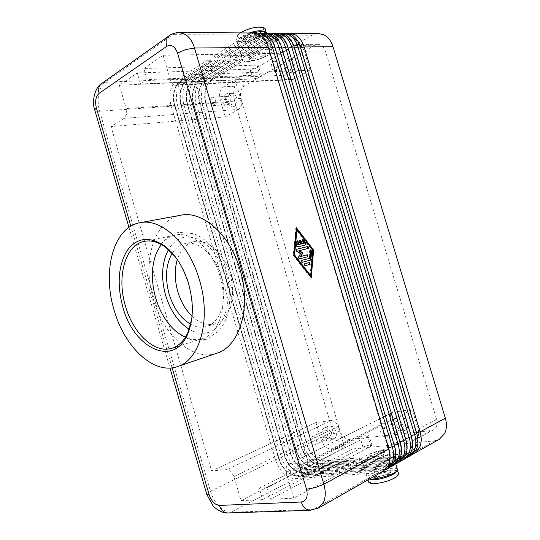 <?xml version="1.0" encoding="UTF-8"?>
<svg xmlns="http://www.w3.org/2000/svg" width="540" height="540" viewBox="0 0 540 540"><rect width="100%" height="100%" fill="white"/><g stroke="black" fill="none" stroke-linecap="round" stroke-linejoin="round"><path stroke-width="0.41" stroke-dasharray="2.7 2.03" d="M287.483 33.372L282.744 35.141L249.656 55.337L248.63 57.685L281.745 37.544L287.503 35.876L292.721 37.273C296.379 39.38 299.012 42.971 300.611 48.04L416.495 432.945C418.007 438.23 417.839 442.901 415.982 446.965L411.257 452.149L406.714 453.539L367.693 457.09L406.499 453.661L411.041 452.27L415.766 447.086C417.616 443.05 417.791 438.399 416.306 433.141L300.355 47.986C298.742 42.944 296.116 39.373 292.471 37.273L287.26 35.876L281.502 37.544L248.387 57.692L245.97 55.404L279.045 35.12L285.633 33.217M410.96 455.416L405.749 457.009L366.896 460.31L370.136 458.555L408.956 455.193L412.499 454.383M281.273 33.338L276.568 35.114L243.5 55.451L242.453 57.814L275.549 37.53L281.306 35.856L286.524 37.26C290.196 39.386 292.835 42.998 294.449 48.107L411.089 435.881C412.614 441.207 412.445 445.905 410.596 449.989L405.864 455.193L401.315 456.577L362.245 460.033L401.099 456.698L405.648 455.315L410.38 450.11C412.101 446.344 412.364 441.983 411.163 437.049L293.956 47.345C292.302 42.613 289.737 39.251 286.274 37.26L281.057 35.856L275.299 37.53L242.204 57.821L239.76 55.519L272.815 35.093L279.403 33.176M405.554 458.501L400.329 460.087L361.429 463.28L364.716 461.498L403.589 458.237L407.113 457.448M274.982 33.305L270.297 35.087L237.256 55.566L236.189 57.949L269.257 37.523L275.015 35.836L280.247 37.247C283.918 39.386 286.565 43.031 288.185 48.175L405.601 438.858C407.133 444.224 406.978 448.956 405.128 453.06L400.397 458.285L395.84 459.662L356.724 463.01L395.624 459.79L400.181 458.406L404.906 453.182C406.526 449.644 406.85 445.547 405.877 440.89L287.462 46.764C285.775 42.316 283.284 39.143 279.99 37.247L274.766 35.836L269.008 37.523L235.94 57.956L233.469 55.634L266.49 35.066L273.078 33.129M400.066 461.619L394.835 463.199L355.887 466.29L359.221 464.481L398.142 461.322L401.645 460.553M268.589 33.264L263.939 35.053L230.924 55.681L229.844 58.077L262.879 37.51L268.637 35.809L273.868 37.233C277.547 39.393 280.206 43.058 281.84 48.242L400.032 441.882C401.578 447.289 401.423 452.054 399.58 456.179L394.848 461.417L390.285 462.794L351.344 465.912L390.062 462.915L394.625 461.545L399.35 456.3C400.876 452.966 401.247 449.098 400.464 444.704L280.881 46.231C279.173 42.046 276.75 39.049 273.611 37.233L268.38 35.809L262.622 37.51L229.588 58.084L227.084 55.755L260.078 35.039L266.666 33.089M394.497 464.792L389.259 466.364L350.264 469.341L353.653 467.505L392.614 464.461L396.097 463.705M262.109 33.23L257.486 35.026L224.505 55.802L223.398 58.212L256.399 37.503L262.163 35.789L267.394 37.22C271.08 39.393 273.746 43.092 275.387 48.31L394.376 444.947C395.935 450.394 395.786 455.193 393.944 459.338L389.212 464.603L384.649 465.966L345.668 468.976L384.419 466.094L388.989 464.731L393.714 459.466C395.152 456.314 395.557 452.662 394.936 448.511L274.199 45.731C272.484 41.789 270.128 38.954 267.138 37.22L261.9 35.789L256.142 37.503L223.142 58.219L220.61 55.87L253.564 35.012L260.152 33.048M388.84 468.011L383.603 469.577L344.567 472.439L347.996 470.576L387.005 467.647L390.461 466.904M255.528 33.19L250.931 34.999L217.998 55.917L216.871 58.354L249.831 37.489L255.589 35.768L260.827 37.206C264.519 39.4 267.192 43.126 268.846 48.384L388.631 448.065C390.197 453.553 390.062 458.386 388.22 462.55L383.495 467.836L378.925 469.193L339.667 472.21L378.695 469.321L383.265 467.964L387.99 462.679C389.347 459.702 389.779 456.246 389.293 452.324L267.415 45.259C265.7 41.546 263.419 38.867 260.564 37.206L255.326 35.761L249.568 37.489L216.607 58.361L214.043 55.991L246.956 34.979L253.544 33.001M383.103 471.278L377.851 472.838L338.783 475.585L342.259 473.695L381.314 470.873L384.743 470.151M358.979 460.985L359.788 457.792L324.655 460.897C321.125 461.12 317.648 459.716 314.219 456.678C310.844 453.533 308.441 449.638 307.01 444.98L205.713 103.154C204.417 98.604 204.309 94.082 205.382 89.586C206.557 85.151 208.629 81.979 211.599 80.075L241.637 61.796L239.227 59.542L242.906 59.454L212.888 77.78L207.657 83.727L205.862 88.54C204.647 93.609 204.768 98.712 206.233 103.842L307.132 444.312C308.745 449.557 311.459 453.958 315.266 457.502L317.77 459.479C320.915 461.572 324.014 462.503 327.065 462.281L362.225 459.236L358.979 460.985L323.804 463.975C319.808 464.211 315.873 462.605 311.999 459.155C308.185 455.591 305.465 451.17 303.845 445.905L202.608 104.099C201.143 98.942 201.008 93.818 202.223 88.736C203.54 83.7 205.875 80.102 209.23 77.936L239.227 59.542M242.906 59.454L241.88 61.796L211.842 80.062L212.888 77.78L241.711 76.579C238.329 78.678 235.953 82.154 234.59 87.021C233.327 91.935 233.408 96.883 234.833 101.864L206.233 103.842L205.956 103.14L307.226 444.872C308.657 449.53 311.06 453.425 314.435 456.57L316.656 458.312C319.437 460.168 322.171 460.991 324.871 460.789L360.005 457.677L362.225 459.236M236.756 59.596L235.71 61.952L205.713 80.338L201.231 85.361L199.517 89.903C198.45 94.426 198.572 98.975 199.874 103.558L301.725 447.552L301.644 446.971L307.01 444.98L307.132 444.312L333.005 431.757C334.571 436.84 337.25 441.079 341.024 444.474C344.858 447.755 348.766 449.246 352.748 448.949L327.065 462.281L324.655 460.897L323.804 463.975L321.617 465.109L356.798 462.159L353.511 463.934L318.31 466.823C314.314 467.053 310.379 465.426 306.497 461.943C302.67 458.339 299.95 453.89 298.323 448.585L196.506 104.517C195.028 99.333 194.886 94.176 196.088 89.059C197.39 83.997 199.719 80.372 203.074 78.192L233.024 59.684L236.756 59.596L206.773 78.037L201.71 83.727L199.773 88.864C198.572 93.96 198.707 99.097 200.178 104.267L301.644 446.971C303.271 452.257 305.991 456.685 309.805 460.262L312.613 462.456C315.664 464.434 318.668 465.318 321.617 465.109L319.397 463.61L354.557 460.593L356.798 462.159M230.519 59.738L229.453 62.107L199.503 80.609L200.583 78.293L195.683 83.741L193.61 89.188C192.416 94.325 192.557 99.488 194.035 104.693L296.089 449.665C297.722 454.99 300.449 459.452 304.276 463.064L307.368 465.467C310.338 467.336 313.247 468.173 316.096 467.978L351.297 465.122L347.963 466.918L312.748 469.712C308.752 469.928 304.81 468.281 300.915 464.764C297.088 461.133 294.354 456.644 292.721 451.305L190.316 104.949C188.831 99.725 188.683 94.541 189.871 89.39C191.167 84.294 193.489 80.649 196.83 78.455L226.739 59.825L230.519 59.738L200.583 78.293L203.074 78.192L205.713 80.338L206.773 78.037L209.23 77.936L211.842 80.062L207.212 85.313L205.625 89.579C204.552 94.068 204.66 98.584 205.956 103.14L200.178 104.267L199.631 103.572C198.322 98.989 198.207 94.439 199.274 89.917C200.435 85.455 202.5 82.262 205.463 80.345L235.46 61.958L233.024 59.684M336.629 473.026L301.388 475.612C297.385 475.801 293.436 474.107 289.535 470.522C285.694 466.817 282.947 462.26 281.293 456.847L177.701 105.82C176.195 100.535 176.026 95.276 177.194 90.058C178.463 84.902 180.765 81.209 184.1 78.989L213.901 60.116L217.789 60.028L187.954 78.827L183.377 83.794L181.028 89.856C179.861 95.053 180.023 100.285 181.521 105.556L284.749 455.166C286.403 460.559 289.143 465.095 292.984 468.774L296.656 471.582L304.83 473.823L340.058 471.177L336.629 473.026L337.507 469.712L302.299 472.426C298.769 472.608 295.279 471.123 291.829 467.964C288.428 464.704 285.998 460.688 284.533 455.902L180.887 104.861C179.557 100.183 179.415 95.546 180.448 90.936C181.582 86.38 183.627 83.133 186.57 81.182L216.425 62.438L213.901 60.116M174.616 90.194C173.455 95.425 173.63 100.697 175.136 106.002L278.971 457.974C280.625 463.401 283.379 467.978 287.226 471.69L291.182 474.687L299.079 476.807L334.321 474.269L330.838 476.138L331.736 472.804L296.521 475.409C292.99 475.578 289.501 474.073 286.045 470.887C282.636 467.593 280.199 463.543 278.728 458.723L174.474 105.3C173.138 100.595 172.982 95.924 174.008 91.287C175.129 86.704 177.167 83.43 180.103 81.466L209.898 62.606L207.347 60.271L211.288 60.176L181.507 79.097L177.1 83.835L174.616 90.194M342.333 469.949L307.105 472.642C303.109 472.844 299.16 471.17 295.265 467.62C291.431 463.955 288.691 459.432 287.044 454.059L184.052 105.381C182.554 100.123 182.399 94.905 183.573 89.721C184.856 84.591 187.171 80.926 190.505 78.719L220.367 59.974L224.201 59.886L194.312 78.556L189.574 83.761L187.36 89.519C186.179 94.682 186.334 99.886 187.819 105.118L290.459 452.399C292.1 457.758 294.833 462.254 298.667 465.899L302.056 468.504C304.931 470.273 307.746 471.062 310.5 470.88L345.721 468.126L342.333 469.949L343.197 466.668L308.003 469.483C304.472 469.679 300.989 468.214 297.54 465.089C294.145 461.855 291.722 457.866 290.264 453.114L187.218 104.422C185.895 99.779 185.76 95.168 186.806 90.592C187.954 86.069 189.999 82.836 192.956 80.899L222.858 62.276L220.367 59.974M330.838 476.138L295.589 478.622C291.587 478.798 287.638 477.077 283.73 473.459C279.882 469.719 277.128 465.129 275.461 459.675L171.268 106.265C169.749 100.939 169.574 95.654 170.728 90.403C171.99 85.205 174.278 81.493 177.599 79.259L207.347 60.271M353.511 463.934L354.335 460.708L319.174 463.725C315.65 463.934 312.167 462.51 308.732 459.445C305.35 456.273 302.94 452.345 301.502 447.66L199.631 103.572L194.035 104.693L193.712 103.977L296.143 450.259C297.594 454.977 300.01 458.933 303.399 462.132L306.14 464.258L313.848 466.472L349.029 463.55L351.297 465.122M224.201 59.886L223.115 62.269L193.205 80.885L189.02 85.482L187.063 90.578C186.01 95.155 186.145 99.765 187.468 104.409L290.493 453.006L290.459 452.399L296.143 450.259L296.089 449.665L301.725 447.552C303.163 452.237 305.572 456.165 308.954 459.331L311.438 461.268C314.138 463.023 316.791 463.799 319.397 463.61L318.31 466.823L316.096 467.978L313.625 466.587C310.102 466.79 306.612 465.345 303.176 462.247C299.788 459.047 297.371 455.085 295.92 450.367L193.462 103.997C192.152 99.38 192.024 94.804 193.084 90.254C194.231 85.759 196.29 82.546 199.253 80.622L229.203 62.114L226.739 59.825M217.789 60.028L216.682 62.431L186.826 81.169L187.954 78.827L190.505 78.719L192.956 80.899L194.312 78.556L196.83 78.455L199.503 80.609L195.163 85.415L193.327 90.241C192.274 94.79 192.395 99.367 193.712 103.977L190.316 104.949L187.819 105.118L187.218 104.422L181.521 105.556L181.143 104.841L284.762 455.787C286.227 460.573 288.657 464.596 292.059 467.849L295.312 470.333L302.528 472.311L337.736 469.591L340.058 471.177M211.288 60.176L210.161 62.599L180.367 81.459L176.465 85.644L174.265 91.273C173.239 95.904 173.394 100.575 174.731 105.28L278.957 458.608L278.971 457.974L284.762 455.787L284.749 455.166L290.493 453.006C291.951 457.758 294.374 461.747 297.769 464.974L300.767 467.276L308.225 469.368L343.42 466.546L345.721 468.126M179.219 32.508L172.712 34.655L105.185 82.283L177.599 79.259L180.367 81.459L181.507 79.097L184.1 78.989L186.826 81.169L182.783 85.556L180.704 90.922C179.665 95.526 179.813 100.17 181.143 104.841L177.701 105.82L175.136 106.002L174.731 105.28L171.268 106.265L99.623 111.233C97.186 111.389 95.627 111.159 94.932 110.545L94.885 110.498M102.411 82.978L105.185 82.283C101.979 84.672 99.819 88.648 98.712 94.217C97.706 99.846 98.01 105.516 99.623 111.233L210.472 491.204L275.461 459.675L278.957 458.608C280.429 463.428 282.872 467.478 286.274 470.765L289.778 473.425L296.75 475.288L331.965 472.675L334.321 474.269M381.476 450.617C375.914 451.049 366.478 454.761 367.97 455.956L370.98 456.293C376.535 455.895 386.113 452.115 384.581 450.947L381.476 450.617M381.976 452.284L370.231 455.699C368.705 456.536 368.125 457.184 368.469 457.637L371.486 457.981C377.048 457.596 386.627 453.809 385.088 452.628L381.976 452.284M377.048 476.597L373.997 476.125C373.633 475.619 374.207 474.93 375.719 474.053L387.47 470.644L390.623 471.103C392.209 472.453 382.651 476.334 377.048 476.597M377.453 477.954L374.396 477.475C372.85 476.091 382.259 472.264 387.869 471.98L391.021 472.453C392.614 473.81 383.056 477.698 377.453 477.954M388.766 454.039C381.402 458.305 363.231 462.078 361.854 459.675C361.22 458.851 362.293 457.677 365.067 456.165C372.546 451.96 390.224 448.274 391.763 450.657C392.377 451.44 391.379 452.567 388.766 454.039M397.298 469.139C395.678 466.479 377.946 470.016 370.521 474.41C367.76 475.997 366.714 477.252 367.376 478.177L369.556 478.987M263.648 57.044L265.93 54.77C266.423 52.549 256.419 54.304 251.735 57.294L249.534 59.515C249.082 61.742 258.937 60.001 263.648 57.044M263.162 55.438L265.444 53.15C265.937 50.909 255.926 52.663 251.249 55.66L249.048 57.888L251.66 58.921C255.582 58.644 259.416 57.483 263.162 55.438M245.876 37.692C250.519 34.58 260.543 32.92 260.098 35.309L257.857 37.712C254.131 39.825 250.304 40.986 246.362 41.202L243.716 40.041L245.876 37.692M257.472 36.423L259.706 34.013C260.152 31.61 250.128 33.264 245.484 36.389L243.331 38.738C242.933 41.141 252.808 39.501 257.472 36.423M247.246 61.594C255.825 61.587 272.255 54.736 271.998 51.192C272.005 49.964 270.506 49.343 267.509 49.343C258.971 49.214 242.109 56.261 242.494 59.731C242.501 61.02 244.08 61.641 247.246 61.594M266.632 33.089L266.652 33.352C266.983 37.152 250.614 44.145 241.981 43.963C238.802 43.949 237.195 43.254 237.161 41.87C238.093 38.833 242.987 35.876 251.836 32.987M124.153 118.328L238.829 109.384L241.313 105.853L241.238 100.656L126.184 108.54L126.455 114.386L124.153 118.328L111.051 126.59L225.173 116.89L220.097 99.792C218.781 93.94 219.915 89.627 223.499 86.839L235.082 80.001L119.36 85.239L137.261 72.961L140.508 83.997L147.096 79.609L143.816 68.472L256.865 65.124L258.424 65.711C257.121 67.406 254.34 68.553 250.088 69.147L137.261 72.961M262.622 499.635L362.961 447.107C366.957 445.406 369.94 444.771 371.905 445.196L370.838 446.317L270.526 499.264L267.131 487.721L259.261 488.207L262.622 499.635L241.029 500.648L233.975 476.57L231.019 471.461L226.962 469.598L211.619 470.954L111.051 126.59M233.975 476.57L338.249 426.35L335.435 421.916L331.425 420.464L226.962 469.598M143.816 68.472L163.094 55.256L170.417 80.069L173.401 84.591L175.689 85.273L177.437 84.706L193.374 74.648L308.219 462.416L412.243 409.624L418.122 429.165C419.391 434.201 418.379 437.798 415.085 439.958L412.634 440.714L397.089 442.294L390.326 419.769L286.22 472.466L286.207 466.742L288.178 464.434L308.219 462.416M170.417 80.069L286.895 75.134L289.737 79.11L292.019 79.697L293.787 79.184L177.437 84.706M289.487 464.069L392.486 412.499L390.474 414.659L390.326 419.769M287.84 61.216L289.035 60.872C292.869 62.822 293.315 65.738 290.365 69.613L289.217 69.944C285.363 68.04 284.911 65.131 287.84 61.216M273.078 61.601L274.266 61.249C277.769 60.919 278.93 68.526 275.636 70.146L274.489 70.484C270.628 68.54 270.155 65.583 273.078 61.601M295.947 72.063C301.307 69.505 299.511 57.395 293.828 57.915L291.863 58.475C286.51 61.169 288.434 73.184 294.104 72.59L295.947 72.063M287.05 58.59L289.015 58.023C294.698 57.503 296.514 69.674 291.154 72.245L289.312 72.778C283.635 73.373 281.698 61.297 287.05 58.59M325.674 430.373C328.995 429.739 331.81 436.921 328.725 438.183L328.05 438.379C324.709 438.966 321.948 431.791 325.04 430.556L325.674 430.373M312.437 436.712C315.758 436.091 318.607 443.401 315.522 444.656L314.854 444.852C311.506 445.426 308.711 438.129 311.803 436.894L312.437 436.712M333.106 438.764L334.213 438.44C339.221 436.374 334.638 424.744 329.252 425.81L328.232 426.101C323.204 428.105 327.652 439.709 333.106 438.764M324.925 427.862C330.318 426.809 334.922 438.5 329.913 440.566L328.799 440.89C323.352 441.828 318.884 430.157 323.912 428.159L324.925 427.862M226.429 96.539L227.313 96.269C230.776 98.05 231.255 100.737 228.744 104.328L227.894 104.585C224.417 102.843 223.931 100.157 226.429 96.539M211.795 97.463L212.679 97.186C216.149 99.002 216.635 101.729 214.144 105.374L213.293 105.638C209.817 103.856 209.318 101.135 211.795 97.463M234.232 106.414C238.957 104.18 236.952 92.711 231.937 93.373L230.479 93.818C225.767 96.161 227.86 107.548 232.868 106.832L234.232 106.414M225.7 94.102L227.158 93.656C232.166 92.995 234.191 104.524 229.466 106.765L228.103 107.183C223.101 107.899 220.995 96.458 225.7 94.102M396.104 421.666C399.911 420.95 403.076 428.497 399.607 430.049L398.702 430.326C394.862 430.988 391.763 423.448 395.24 421.929L396.104 421.666M383.008 428.382C386.829 427.68 390.035 435.368 386.559 436.914L385.648 437.191C381.794 437.839 378.655 430.157 382.144 428.639L383.008 428.382M403.765 430.785L405.263 430.326C410.893 427.788 405.729 415.591 399.56 416.786L398.189 417.204C392.519 419.654 397.507 431.845 403.765 430.785M395.287 418.952C401.47 417.771 406.654 430.043 401.018 432.581L399.519 433.04C393.255 434.093 388.246 421.828 393.917 419.371L395.287 418.952M192.038 316.271C199.665 323.372 207.428 325.87 215.325 323.757C229.412 320.085 236.857 296.264 229.925 273.928C223.992 252.923 207.164 238.356 193.988 241.67C186.071 243.668 180.502 249.629 177.296 259.544M172.233 253.206C175.568 247.982 179.854 244.769 185.099 243.567C198.241 240.26 215.089 254.995 221.076 276.203C228.069 298.769 220.691 322.772 206.631 326.43C201.467 327.929 196.155 327.213 190.701 324.277M175.473 257C181.346 264.539 185.828 273.503 188.933 283.885C192.47 296.285 193.388 308.124 191.687 319.383M161.231 244.438C164.106 240.705 167.488 237.998 171.383 236.324L175.507 235.049C191.626 231.134 212.436 249.453 219.915 275.926C228.636 304.108 219.591 333.923 202.406 338.54L201.44 338.823C196.229 340.166 190.87 339.653 185.362 337.284M216.803 353.234C192.679 361.874 163.222 335.016 153.38 299.437C141.797 261.968 153.994 219.618 180.927 215.204M140.508 83.997L253.01 78.934C257.263 78.314 260.044 77.186 261.36 75.546L259.821 74.999L147.096 79.609M314.8 45.239L244.445 85.745C240.84 88.472 239.679 92.698 240.955 98.422L340.004 430.913C342.103 436.536 345.418 439.398 349.933 439.499L431.062 430.576L433.492 429.813C436.772 427.673 437.792 424.143 436.563 419.229L325.33 50.996C323.865 46.764 321.401 44.55 317.939 44.361L314.8 45.239L293.726 45.401L296.872 44.496C300.348 44.699 302.825 46.967 304.324 51.307L310.028 70.261L293.787 79.184M163.094 55.256L280.334 53.298L293.726 45.401M259.261 488.207L359.944 437.002C363.953 435.335 366.923 434.687 368.867 435.051L367.787 436.131L267.131 487.721M270.526 499.264L293.807 498.163L286.22 472.466M119.36 85.239L126.184 108.54M217.998 55.917L214.043 55.991M224.505 55.802L220.61 55.87M230.924 55.681L227.084 55.755M237.256 55.566L233.469 55.634M243.5 55.451L239.76 55.519M249.656 55.337L245.97 55.404M241.711 76.579L311.796 35.269L282.744 35.141L281.745 37.544L279.045 35.12L276.568 35.114L275.549 37.53L272.815 35.093L270.297 35.087L269.257 37.523L266.49 35.066L263.939 35.053L262.879 37.51L260.078 35.039L257.486 35.026L256.399 37.503L253.564 35.012L250.931 34.999L249.831 37.489L246.956 34.979L172.712 34.655L169.749 35.323M393.782 412.101L412.243 409.624M286.895 75.134L280.334 53.298M338.249 426.35L344.588 447.62L331.162 448.983C326.639 448.835 323.305 445.878 321.165 440.114L315.947 422.543L331.425 420.464M241.029 500.648L344.588 447.62M238.829 109.384L225.173 116.89M397.089 442.294L293.807 498.163M235.082 80.001L241.238 100.656M315.947 422.543L211.619 470.954M310.028 70.261L193.374 74.648M347.963 466.918L348.806 463.671L313.625 466.587L312.748 469.712L310.5 470.88L308.003 469.483L307.105 472.642L304.83 473.823L302.299 472.426L301.388 475.612L299.079 476.807L296.75 475.288L295.589 478.622L230.864 512.217L313.173 509.531L318.445 508.079M310.919 510.32L313.173 509.531L377.851 472.838L378.695 469.321L381.314 470.873L383.603 469.577L384.419 466.094L387.005 467.647L389.259 466.364L390.062 462.915L392.614 464.461L394.835 463.199L395.84 459.662L398.142 461.322L400.329 460.087L401.099 456.698L403.589 458.237L405.749 457.009L406.499 453.661L408.956 455.193L434.167 440.89L352.748 448.949M333.005 431.757L234.833 101.864M342.259 473.695L339.903 472.088M339.667 472.21L338.783 475.585M347.996 470.576L345.668 468.976M345.438 469.105L344.567 472.439M353.653 467.505L351.344 465.912M351.121 466.034L350.264 469.341M359.221 464.481L356.947 462.895M356.724 463.01L355.887 466.29M364.716 461.498L362.468 459.911M362.245 460.033L361.429 463.28M370.136 458.555L367.909 456.975M318.364 33.433L311.796 35.269M434.167 440.89L439.344 439.263M367.693 457.09L366.896 460.31M297.209 240.989L296.514 241.596L296.116 245.815L297.128 247.111L305.566 244.978M302.407 239.747L302.002 241.306L303.662 243.459M299.815 240.361L299.174 241.468L300.031 244.343M304.202 263.912L303.764 264.026L304.371 265.943L309.724 264.465M310.129 275.778L312.309 250.486L296.413 229.844M312.863 250.297L312.309 250.486M311.263 277.526L310.703 277.695L310.77 276.892M296.318 228.548L295.846 227.934L293.247 255.339L310.703 277.695M296.399 227.732L295.846 227.934M293.8 255.15L293.247 255.339M301.536 260.469L301.111 260.584L301.718 262.501L310.075 260.246M310.358 250.04L309.656 250.648L308.975 258.512M296.514 249.332L296.109 249.433L296.271 251.255L300.051 253.604L298.114 257.418L299.032 259.051L307.469 256.81M298.742 250.837L308.198 248.413M300.611 253.422L300.051 253.604M369.63 478.994C367.018 476.834 381.915 470.752 390.839 470.273C394.376 470.057 396.104 470.522 396.036 471.67M240.874 32.771C229.338 40.028 249.169 39.96 259.834 32.9C271.836 25.718 251.924 25.38 240.874 32.771M189.203 329.272C195.595 333.038 201.866 334.139 208.022 332.559C224.363 328.502 233.098 301.178 225.173 274.799C217.492 248.339 195.851 231.66 180.407 238.498C175.554 240.57 171.578 244.262 168.494 249.575M416.853 433.654L416.279 433.067L416.63 432.905M300.746 47.999L300.368 48.04L300.449 47.007M411.426 436.61L410.873 435.996L411.197 435.848M294.557 48.074L294.199 48.107L294.253 47.068M405.918 439.607L405.682 438.831M288.272 48.148L287.962 47.128M400.322 442.645L400.086 441.862M281.894 48.222L281.583 47.189M394.646 445.736L394.402 444.94M275.42 48.303L275.103 47.257M388.874 448.875L388.631 448.065M268.846 48.384L268.529 47.318M206.678 493.952L206.692 493.898C207.009 493.182 208.265 492.291 210.472 491.204C212.24 497.077 215.075 502.079 218.97 506.216C222.925 510.233 226.894 512.237 230.864 512.217L228.757 512.919M375.496 483.455C361.82 484.4 379.114 474.572 391.932 473.938C405.992 472.709 388.84 482.848 375.496 483.455M249.23 32.974L241.947 36.376C230.398 43.578 250.209 43.436 260.888 36.43C264.337 34.182 265.262 32.495 263.668 31.374M256.865 65.124L259.821 74.999M250.088 69.147L253.01 78.934M244.445 85.745L223.499 86.839M362.961 447.107L359.944 437.002M370.838 446.317L367.787 436.131M172.152 367.821L130.842 226.166M240.955 98.422L220.097 99.792M325.33 50.996L304.324 51.307M436.563 419.229L418.122 429.165M431.062 430.576L412.634 440.714M349.933 439.499L331.162 448.983M340.004 430.913L321.165 440.114M297.682 246.922L297.128 247.111M305.924 244.89L305.37 245.086M302.555 241.11L302.002 241.306M299.734 241.272L299.174 241.468M297.068 241.4L296.514 241.596M296.669 245.619L296.116 245.815M304.931 265.761L304.371 265.943M310.48 260.138L309.92 260.321M310.216 250.459L309.656 250.648M302.279 262.319L301.718 262.501M307.854 256.709L307.3 256.892M308.57 248.319L308.009 248.515M296.635 249.251L296.156 249.419M296.831 251.06L296.271 251.255M298.667 257.236L298.114 257.418M299.585 258.869L299.032 259.051M396.9 470.887C397.096 470.482 395.213 470.245 391.25 470.165L377.44 473.303L371.156 476.219C368.766 478.123 367.747 479.324 368.098 479.817M265.579 31.88C265.619 32.751 264.222 34.216 261.387 36.268C256.952 38.9 251.91 40.723 246.267 41.729C239.436 42.309 236.095 41.33 236.243 38.786C235.406 37.733 236.77 35.795 240.327 32.96L240.394 32.913M156.573 252.551L160.286 245.464C163.627 240.334 167.974 236.527 173.326 234.043L178.605 232.376L193.651 233.624C198.666 235.703 203.425 238.687 207.934 242.561C216.904 251.397 223.364 262.811 227.32 276.811C230.688 290.966 230.607 304.088 227.07 316.17C225.025 321.752 222.318 326.68 218.957 330.939L206.408 339.363L193.705 340.187C187.853 339.079 182.399 336.501 177.343 332.471M265.727 30.274L265.498 29.471M416.306 433.141L416.88 433.748M411.163 437.049L411.757 437.798M405.877 440.89L406.478 441.774M400.464 444.704L401.072 445.716M394.936 448.511L395.537 449.644M389.293 452.324L389.887 453.573M207.212 85.313L207.657 83.727M201.231 85.361L201.71 83.727M195.163 85.415L195.683 83.741M189.02 85.482L189.574 83.761M182.783 85.556L183.377 83.794M176.465 85.644L177.1 83.835M367.97 455.956L368.469 457.637M373.997 476.125L374.396 477.475M361.854 459.675L367.376 478.177M265.93 54.77L265.444 53.15M260.098 35.309L259.706 34.013M271.998 51.192L266.652 33.352M289.035 60.872L274.266 61.249M293.828 57.915L289.015 58.023M328.725 438.183L315.522 444.656M334.213 438.44L329.913 440.566M227.313 96.269L212.679 97.186M231.937 93.373L227.158 93.656M399.607 430.049L386.559 436.914M405.263 430.326L401.018 432.581M215.325 323.757L206.631 326.43M172.166 348.179L202.406 338.54M261.36 75.546L258.424 65.711M371.905 445.196L368.867 435.051M144.403 241.353L175.507 235.049M193.988 241.67L185.099 243.567M128.966 227.374L169.965 368.017M393.917 419.371L398.189 417.204M382.144 428.639L395.24 421.929M228.103 107.183L232.868 106.832M213.293 105.638L227.894 104.585M323.912 428.159L328.232 426.101M311.803 436.894L325.04 430.556M289.312 72.778L294.104 72.59M274.489 70.484L289.217 69.944M392.486 412.499L288.178 464.434M175.689 85.273L292.019 79.697M317.939 44.361L296.872 44.496M433.492 429.813L415.085 439.958M237.161 41.87L242.494 59.731M243.331 38.738L243.716 40.041M249.048 57.888L249.534 59.515M391.763 450.657L395.752 463.968M390.623 471.103L391.021 472.453M384.581 450.947L385.088 452.628M398.257 472.331L398.466 472.986M289.778 473.425L291.182 474.687M295.312 470.333L296.656 471.582M300.767 467.276L302.056 468.504M306.14 464.258L307.368 465.467M311.438 461.268L312.613 462.456M316.656 458.312L317.77 459.479M267.415 45.259L267.199 43.76M274.199 45.731L274.043 44.314M280.881 46.231L280.787 44.901M287.462 46.764L287.429 45.529M293.956 47.345L293.976 46.204M300.355 47.986L300.429 46.946M305.971 244.876L305.417 245.066M302.643 239.558L302.083 239.753M300.051 240.179L299.498 240.374M297.439 240.8L296.885 240.995M310.507 260.125L309.947 260.307M310.595 249.858L310.041 250.047M307.894 256.696L307.334 256.885M308.597 248.312L308.057 248.495M296.663 249.244L296.109 249.433"/><path stroke-width="0.81" d="M283.149 33.197L285.633 33.217L291.478 34.783C295.616 37.159 298.6 41.216 300.429 46.946L416.88 433.748C418.574 439.722 418.372 445.001 416.273 449.584L410.96 455.416L408.807 456.644L414.119 450.806C416.225 446.182 416.421 440.863 414.693 434.828L297.979 47.034C296.15 41.256 293.159 37.166 289.001 34.769L283.149 33.197L281.273 33.338M412.499 454.383L439.344 439.263L444.636 433.553C446.756 429.07 446.985 423.94 445.331 418.169L420.073 431.906L304.121 46.973C302.306 41.236 299.322 37.179 295.171 34.796L289.332 33.237L287.483 33.372M414.173 453.593L419.479 447.775C421.592 443.178 421.787 437.886 420.073 431.906L416.63 432.905M300.746 47.999L304.121 46.973L332.971 46.697C331.209 41.155 328.273 37.24 324.162 34.938L318.364 33.433L289.332 33.237M276.885 33.156L279.403 33.176L285.255 34.749C289.184 37.01 292.093 40.824 293.976 46.204L411.757 437.798C413.127 443.414 412.83 448.362 410.866 452.642L405.554 458.501L403.367 459.743L408.679 453.877C410.785 449.233 410.967 443.873 409.232 437.798L291.749 47.095C289.906 41.27 286.902 37.152 282.737 34.736L276.885 33.156L274.982 33.305M407.113 457.448L408.807 456.644M270.526 33.116L273.078 33.129L278.937 34.722C282.676 36.868 285.512 40.473 287.429 45.529L406.478 441.774C407.585 447.073 407.221 451.724 405.378 455.746L400.066 461.619L397.852 462.881L403.157 456.995C405.263 452.331 405.439 446.938 403.69 440.815L285.424 47.156C283.574 41.29 280.557 37.139 276.385 34.709L270.526 33.116L268.589 33.264M401.645 460.553L403.367 459.743M264.067 33.068L266.666 33.089L272.525 34.688C276.089 36.74 278.843 40.142 280.787 44.901L401.072 445.716C401.963 450.718 401.537 455.105 399.803 458.892L394.497 464.792L392.243 466.074L397.555 460.168C399.654 455.476 399.823 450.043 398.061 443.873L279.005 47.216C277.142 41.303 274.118 37.125 269.939 34.675L264.067 33.068L262.109 33.23M396.097 463.705L397.852 462.881M257.519 33.028L260.152 33.048L266.018 34.655C269.42 36.619 272.093 39.839 274.043 44.314L395.537 449.644C396.245 454.363 395.786 458.514 394.146 462.092L388.84 468.011L386.552 469.314L391.865 463.381C393.957 458.669 394.119 453.202 392.344 446.985L272.484 47.277C270.608 41.324 267.577 37.111 263.392 34.648L257.519 33.028L255.528 33.19M390.461 466.904L392.243 466.074M388.874 448.875L389.887 453.573C390.44 458.035 389.948 461.957 388.409 465.338L383.103 471.278L318.445 508.079L323.696 501.917C325.721 496.921 325.775 491.029 323.851 484.232L194.495 48.026C192.483 41.54 189.358 36.95 185.119 34.263L179.219 32.508L253.544 33.001L259.416 34.627C262.656 36.497 265.255 39.548 267.199 43.76L388.874 448.875L323.851 484.232L315.333 487.573L306.524 489.267C308.178 496.787 306.443 501.026 301.307 501.984C302.339 505.319 304 507.742 306.301 509.261L309.339 510.354L310.919 510.32M384.743 470.151L386.552 469.314M369.556 478.987C374.666 479.77 388.503 476.314 394.376 472.763C396.974 471.224 397.946 470.016 397.298 469.139L395.752 463.968M251.836 32.987L262.089 31.273C264.884 31.327 266.402 31.934 266.632 33.089M177.296 259.544C174.413 269.487 174.589 280.226 177.835 291.749C180.853 301.772 185.585 309.947 192.038 316.271M190.701 324.277C180.738 318.364 173.549 308.286 169.121 294.037C164.815 278.026 165.847 264.418 172.233 253.206M191.687 319.383L187.967 332.377C184.147 340.713 178.875 345.978 172.166 348.179C154.751 354.132 133.022 333.443 125.422 305.971C116.539 276.979 125.084 244.789 144.403 241.353C151.335 240.003 158.504 242.042 165.901 247.462L175.473 257M188.609 283.851C193.867 303.176 193.536 319.99 187.609 334.294C173.435 368.118 133.272 347.8 122.762 306.76C116.924 284.661 118.253 266.125 126.745 251.154C136.492 237.532 149.128 235.804 164.653 245.963C175.399 254.34 183.384 266.969 188.609 283.851M185.362 337.284L177.343 332.471C167.407 324.392 160.184 312.916 155.675 298.026C151.004 281.151 151.308 265.99 156.573 252.551L161.231 244.438M114.021 309.798C102.08 270.837 113.461 227.05 140.049 222.696C161.197 217.883 189.074 243.257 199.476 280.064C211.552 319.336 199.854 360.248 177.444 366.593C153.637 375.125 124.214 346.788 114.021 309.798M140.049 222.696L180.927 215.204C202.372 210.384 230.094 234.482 240.084 269.683C251.728 307.22 239.49 346.727 216.803 353.234L177.444 366.593M313.612 250.108L311.263 277.526L293.8 255.15L296.399 227.732L313.612 250.108L313.051 250.297L296.318 228.548M332.971 46.697L445.331 418.169M305.924 244.89L297.682 246.922L296.669 245.619L297.068 241.4L297.439 240.8L298.512 242.082L298.262 244.715L300.591 244.148L299.734 241.272L300.051 240.179L301.057 240.955L301.914 243.824L304.216 243.263L302.555 241.11L302.643 239.558L303.413 239.882L306.065 243.324L305.924 244.89M305.566 244.978L305.505 243.52L302.407 239.747M304.216 243.263L301.361 244.019L299.815 240.361M301.914 243.824L301.361 244.019M300.591 244.148L297.709 244.91L297.952 242.278L297.209 240.989M298.262 244.715L297.709 244.91M309.569 262.44L310.142 264.35L304.931 265.761L304.324 263.851L309.569 262.44L304.202 263.912M309.724 264.465L309.008 262.622M310.689 275.603L312.863 250.297L296.966 229.642L296.413 229.844L294.023 255.143L310.129 275.778L310.689 275.603L294.584 254.954L294.023 255.143M296.966 229.642L294.584 254.954M310.77 276.892L313.051 250.297M310.898 259.51L310.48 260.138L302.279 262.319L301.664 260.401L309.528 258.329L310.595 249.858L311.627 251.12L310.898 259.51L310.338 259.693L311.067 251.309L310.358 250.04M310.075 260.246L310.338 259.693M309.528 258.329L301.536 260.469M307.287 254.799L307.894 256.696L299.585 258.869L298.667 257.236L300.611 253.422L296.831 251.06L296.663 249.244L308.003 246.422L308.61 248.306L299.302 250.648L302.832 252.855L301.023 256.419L307.287 254.799L300.463 256.608L302.272 253.044L298.742 250.837L299.302 250.648M307.469 256.81L306.727 254.988M301.023 256.419L300.463 256.608M302.832 252.855L302.272 253.044M308.198 248.413L307.442 246.611L296.514 249.332M396.036 471.67C396.036 474.221 382.266 479.365 374.382 479.716C371.837 479.858 370.258 479.621 369.63 478.994M168.494 249.575C161.777 262.373 160.812 277.594 165.605 295.245C170.438 310.925 178.308 322.272 189.203 329.272M416.853 433.654L411.197 435.848M294.557 48.074L297.979 47.034L300.449 47.007M411.426 436.61L405.682 438.831M288.272 48.148L291.749 47.095L294.253 47.068M405.918 439.607L400.086 441.862M281.894 48.222L285.424 47.156L287.962 47.128M400.322 442.645L394.402 444.94M275.42 48.303L279.005 47.216L281.583 47.189M394.646 445.736L388.631 448.065M268.846 48.384L272.484 47.277L275.103 47.257M263.668 31.374C260.867 30.22 256.055 30.753 249.23 32.974M130.842 226.166L96.37 107.96C94.844 101.324 95.769 96.444 99.144 93.319L166.725 46.366C171.342 44.01 174.947 46.278 177.545 53.177L185.618 49.579L194.495 48.026L268.529 47.318M169.749 35.323L167.056 38.057C165.929 40.365 165.814 43.139 166.725 46.366M102.411 82.978L99.644 85.664C98.496 87.838 98.334 90.389 99.144 93.319M301.307 501.984L219.449 505.427C220.374 508.437 221.94 510.624 224.147 511.988L227.09 512.973L228.757 512.919M219.449 505.427C214.94 504.934 211.518 501.39 209.183 494.795L172.152 367.821M177.545 53.177L306.524 489.267M209.183 494.795L206.827 494.464L206.678 493.952M94.885 110.498L94.689 109.809L96.37 107.96M306.065 243.324L305.505 243.52M303.413 239.882L302.859 240.077M301.057 240.955L300.503 241.151M298.512 242.082L297.952 242.278M311.627 251.12L311.067 251.309M308.003 246.422L307.442 246.611M398.257 472.331L396.9 470.887M265.498 29.471C264.985 27.52 261.961 26.77 256.412 27.223C251.714 28.168 248.717 28.316 240.394 32.913M398.466 472.986C399.229 474.242 397.886 475.943 394.436 478.082C388.935 480.964 382.469 482.794 375.037 483.577C370.798 483.692 368.564 482.956 368.327 481.376L368.098 479.817M265.727 30.274L265.579 31.88M179.219 32.508C172.442 32.812 169.114 35.694 168.257 36.403L100.838 84.085C95.006 88.209 91.544 101.108 94.689 109.809L128.966 227.374M187.967 332.377L187.609 334.294M165.901 247.462L164.653 245.963M169.965 368.017L206.827 494.464L212.942 505.622C214.576 508.255 222.818 513.554 227.09 512.973L309.339 510.354L318.445 508.079"/></g></svg>
